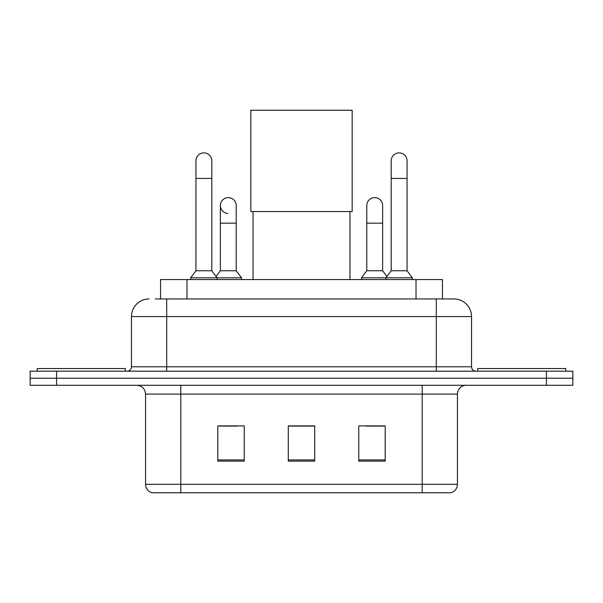 <?xml version="1.0" encoding="UTF-8"?>
<svg xmlns="http://www.w3.org/2000/svg" width="603" height="603" viewBox="0 0 603 603"><rect width="100%" height="100%" fill="white"/><g stroke="black" fill="none" stroke-linecap="round" stroke-linejoin="round"><path stroke-width="0.9" d="M160.556 298.945L160.556 279.566L442.444 279.566L442.444 298.945M155.657 298.945L453.644 298.945M155.257 298.945L166.707 298.945L166.707 316.567L131.469 316.567L131.469 366.782A4.402 4.402 0 0 1 127.06 371.184M149.084 298.945A17.623 17.623 0 0 0 131.469 316.567M453.916 298.945A17.623 17.623 0 0 1 471.531 316.567L471.531 366.782C471.795 369.458 473.265 370.928 475.94 371.184M56.576 371.184L30.15 371.184L30.15 378.239L56.576 378.239L30.15 378.239L30.15 385.287L56.576 385.287L56.576 378.239L546.424 378.239L56.576 378.239L56.576 371.184L546.424 371.184L546.424 378.239L572.85 378.239L546.424 378.239L546.424 385.287L56.576 385.287M546.424 385.287L572.85 385.287L572.85 371.184L546.424 371.184M457.436 484.307C457.195 488.528 455.077 491.347 451.097 492.764L422.198 492.764L422.198 484.307L457.436 484.307L457.436 394.091A8.811 8.811 0 0 1 466.247 385.287M145.564 484.307L180.802 484.307L180.802 492.764L422.198 492.764L151.903 492.764A8.811 8.811 0 0 1 145.564 484.307L145.564 394.091C145.037 388.747 142.104 385.807 136.753 385.287M385.196 461.137L385.196 425.899L358.762 425.899L358.762 461.137L385.196 461.137M244.238 461.137L244.238 425.899L217.804 425.899L217.804 461.137L244.238 461.137M314.713 461.137L314.713 425.899L288.287 425.899L288.287 461.137L314.713 461.137M219.477 426.08L237.1 426.08M365.9 426.08L383.523 426.08M314.713 426.08L288.287 426.08M125.296 371.184L125.296 368.546L37.198 368.546L37.198 371.184M253.041 211.547L253.041 279.566M349.959 211.547L349.959 279.566M250.84 110.236L352.16 110.236L352.16 211.547L250.84 211.547L250.84 110.236M565.802 371.184L565.802 368.546L477.704 368.546L477.704 371.184M195.952 178.42L211.811 178.42L211.811 270.755L195.952 270.755L195.952 160.805A7.929 7.929 0 0 1 204.379 152.891A7.929 7.929 0 0 1 211.811 160.805A7.929 7.929 0 0 0 204.379 152.891M195.952 270.755L190.669 277.802L190.669 279.566M211.811 270.755L217.103 277.802L190.669 277.802M236.218 270.755L236.218 223.178L220.359 223.178L220.359 270.755L236.218 270.755L241.501 277.802L217.103 277.802L217.103 279.566M391.189 178.42L407.048 178.42L407.048 270.755L391.189 270.755L391.189 160.805A7.929 7.929 0 0 1 399.616 152.891A7.929 7.929 0 0 1 407.048 160.805A7.929 7.929 0 0 0 399.616 152.891M391.189 270.755L385.897 277.802L385.897 279.566M407.048 270.755L412.331 277.802L361.499 277.802L361.499 279.566M412.331 277.802L412.331 279.566M227.791 213.47A7.929 7.929 0 0 1 220.359 205.555A7.929 7.929 0 0 1 228.786 197.648A7.929 7.929 0 0 1 236.218 205.555L236.218 223.178M220.359 270.755L216.085 276.453M241.501 277.802L241.501 279.566M366.782 205.555A7.929 7.929 0 0 1 375.209 197.648A7.929 7.929 0 0 1 382.641 205.555L382.641 223.178L366.782 223.178L366.782 205.555M382.641 223.178L382.641 270.755L366.782 270.755L366.782 223.178M366.782 270.755L361.499 277.802M382.641 270.755L386.915 276.453M186.983 298.945L186.983 279.566M416.017 298.945L416.017 279.566M166.707 371.184L166.707 366.782L471.531 366.782M131.469 366.782L166.707 366.782L166.707 316.567L436.293 316.567L436.293 371.184M471.531 316.567L436.293 316.567L436.293 298.945M422.198 385.287L422.198 394.091L145.564 394.091M457.436 394.091L422.198 394.091L422.198 484.307L180.802 484.307L180.802 385.287M314.713 459.916L288.287 459.916M244.238 459.916L217.804 459.916M385.196 459.916L358.762 459.916M211.811 178.42L211.811 160.805M407.048 178.42L407.048 160.805M220.359 223.178L220.359 205.555"/></g></svg>
